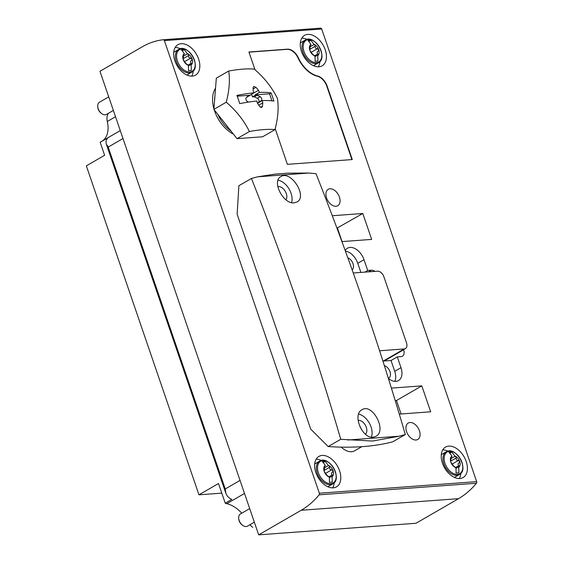 <?xml version="1.0" encoding="UTF-8"?>
<svg xmlns="http://www.w3.org/2000/svg" width="563" height="563" viewBox="0 0 563 563"><rect width="100%" height="100%" fill="white"/><g stroke="black" fill="none" stroke-linecap="round" stroke-linejoin="round"><path stroke-width="0.84" d="M248.987 52.162L287.081 49.354A11.675 7.446 60 0 1 297.996 57.912L298.313 57.736A11.675 7.446 60 0 0 287.397 49.171L248.93 52.007L255.011 69.77M298.313 57.736A25.553 16.299 60 0 0 317.631 76.033A11.675 7.446 60 0 1 327.096 86.012L352.283 159.561L287.39 164.34L275.208 128.758M341.924 241.597L371.671 239.409L362.79 213.49L332.283 215.735M416.008 440.006A9.494 6.052 60 0 0 417.767 439.478A9.494 6.052 60 0 0 418.253 428.225A9.494 6.052 60 0 0 408.259 423.038A9.494 6.052 60 0 0 407.119 433.024A9.494 6.052 60 0 0 416.008 440.006M335.984 206.269A9.494 6.052 60 0 0 337.737 205.741A9.494 6.052 60 0 0 338.229 194.488A9.494 6.052 60 0 0 328.236 189.302A9.494 6.052 60 0 0 327.096 199.295A9.494 6.052 60 0 0 335.984 206.269M374.93 271.387A7.03 4.483 60 0 0 371.503 270.205L367.702 270.486L364.008 259.684A14.068 8.973 60 0 0 347.47 248.206A14.068 8.973 60 0 0 345.196 250.549M388.393 378.456A14.068 8.973 60 0 0 398.534 380.574A14.068 8.973 60 0 0 400.99 367.695L397.288 356.893L401.088 356.611A7.03 4.483 60 0 0 402.39 356.224A7.03 4.483 60 0 0 403.615 349.785L403.572 349.658M214.214 109.778A29.304 18.685 60 0 0 214.616 111.01A29.304 18.685 60 0 0 233.504 134.198M215.538 88.173A29.304 18.685 60 0 0 213.926 108.807M198.605 59.038A17.587 11.211 -120 0 1 195.53 75.132A17.587 11.211 -120 0 1 177.028 65.519A17.587 11.211 -120 0 1 177.936 44.688A17.587 11.211 -120 0 1 198.605 59.038M325.217 49.713A17.587 11.211 -120 0 1 322.149 65.808A17.587 11.211 -120 0 1 303.64 56.194A17.587 11.211 -120 0 1 304.548 35.363A17.587 11.211 -120 0 1 325.217 49.713M466.185 461.449A17.587 11.211 -120 0 1 463.117 477.544A17.587 11.211 -120 0 1 444.608 467.93A17.587 11.211 -120 0 1 445.516 447.092A17.587 11.211 -120 0 1 466.185 461.449M339.573 470.774A17.587 11.211 -120 0 1 336.498 486.868A17.587 11.211 -120 0 1 317.996 477.255A17.587 11.211 -120 0 1 318.904 456.424A17.587 11.211 -120 0 1 339.573 470.774M258.677 534.85L301.212 510.268A93.782 69.031 -94.2 0 0 319.122 494.828A1.407 1.035 -94.2 0 0 319.348 493.216L164.382 40.599A1.407 1.035 -94.2 0 0 163.34 39.734A1.407 1.035 -94.2 0 0 163.312 39.741A93.782 69.031 -94.2 0 0 142.488 46.687L99.961 71.269L258.677 534.85L416.001 523.266L458.528 498.677A93.782 69.031 -94.2 0 0 476.439 483.237A1.407 1.035 -94.2 0 0 476.664 481.632L321.698 29.009A1.407 1.035 -94.2 0 0 320.657 28.15A1.407 1.035 -94.2 0 0 320.629 28.15L163.369 39.734M395.219 400.603L396.486 400.511L421.814 385.873L391.391 388.111M421.814 385.873L430.688 411.792L399.287 414.108M352.135 269.846A7.03 4.483 60 0 0 352.959 263.512A7.03 4.483 60 0 0 347.821 257.798M360.876 272.422L357.751 263.301A14.068 8.973 60 0 0 345.393 251.091M334.197 482.702A17.587 11.211 -120 0 1 332.698 487.868M316.139 459.218A17.587 11.211 -120 0 1 321.36 460.499M460.808 473.377A17.587 11.211 -120 0 1 459.317 478.543M442.75 449.893A17.587 11.211 -120 0 1 447.972 451.174M319.84 61.641A17.587 11.211 -120 0 1 318.341 66.807M301.782 38.157A17.587 11.211 -120 0 1 307.004 39.438M193.229 70.966A17.587 11.211 -120 0 1 191.73 76.132M175.17 47.482A17.587 11.211 -120 0 1 180.392 48.763M364.866 272.126L367.702 270.486M382.91 361.108L391.032 360.51L397.288 356.893M394.811 381.348A14.068 8.973 60 0 0 394.733 371.313L391.032 360.51M388.343 378.294A7.03 4.483 60 0 0 388.759 378.097A7.03 4.483 60 0 0 389.948 371.566A7.03 4.483 60 0 0 384.36 365.668M396.486 400.511L401.088 413.974M336.956 228.163L362.79 213.49M342.072 241.59L337.462 228.128M351.917 159.582L326.786 86.188A11.675 7.446 60 0 0 317.314 76.209L317.631 76.033M297.996 57.912A25.553 16.299 60 0 0 317.314 76.209M379.568 350.693A6.334 4.04 60 0 0 380.292 350.721L404.22 348.954A6.334 4.04 60 0 0 405.388 348.603A6.334 4.04 60 0 0 406.5 342.811L383.867 276.707A6.334 4.04 60 0 0 377.597 271.19L353.663 272.949A6.334 4.04 60 0 0 353.254 273.013M122.987 138.533L108.195 147.084L106.189 143.846L105.999 141.404A11.675 7.446 -120 0 1 107.997 137.766L100.179 142.284L104.627 155.282L86.336 165.86L198.957 494.814L221.794 493.132M115.521 116.724L107.294 121.481A11.675 7.446 -120 0 1 107.962 114.289M107.294 121.481A25.553 16.299 -120 0 1 102.572 140.82M100.179 142.284A11.675 7.446 -120 0 1 100.847 141.82L120.271 130.595M244.504 493.455L226.79 503.695A11.675 7.446 -120 0 1 225.242 503.195L231.808 499.395A11.675 7.446 -120 0 1 227.48 496.228L225.911 493.519L225.242 488.973L108.195 147.084M226.79 503.695A29.304 18.685 -120 0 1 241.78 513.189M198.957 494.814L218.507 483.518L225.242 503.195M252.759 527.327A11.675 7.446 -120 0 1 249.937 524.716M329.214 476.945A6.566 4.187 -120 0 1 328.215 476.502L329.214 476.945A23.357 17.193 85.8 0 1 329.432 482.364A20.571 4.673 -18.9 0 1 332.219 482.16A23.357 17.193 -94.2 0 0 332.001 476.741L331.663 476.389L332.649 476.178A6.566 4.187 -120 0 1 332.001 476.741M328.215 476.502A6.566 4.187 -120 0 1 324.211 471.428L327.004 475.334L328.764 476.657M332.494 476.305L332.247 474.947C331.135 473.912 331.206 472.997 332.459 472.195L332.212 472.336M324.415 466.516L325.259 466.03L324.633 466.03A6.566 4.187 -120 0 1 325.28 465.46L325.259 466.03L324.633 466.03L324.211 471.428A6.566 4.187 -120 0 1 324.633 466.03M328.067 465.256A6.566 4.187 -120 0 1 329.059 465.7L328.039 465.819L328.067 465.256A23.357 17.193 -94.2 0 0 325.118 461.421A20.571 4.673 161.1 0 0 322.332 461.625A23.357 17.193 85.8 0 1 325.28 465.46M328.187 465.721L324.401 467.923M324.098 470.45L329.615 467.262L329.059 465.7A6.566 4.187 -120 0 1 333.071 470.774A6.566 4.187 -120 0 1 332.649 476.178M329.306 477.748L331.663 476.389M329.615 467.262C329.404 468.866 330.087 469.732 331.656 469.845L333.071 470.774L332.536 472.153M254.335 522.175L247.431 526.166A7.03 4.483 -120 0 1 242.674 525.349A7.03 4.483 -120 0 1 239.162 520.423A7.03 4.483 -120 0 1 238.719 518.516A7.03 4.483 -120 0 1 240.394 513.984L249.698 508.607M242.674 525.349L241.963 524.829A5.595 3.568 -120 0 1 239.176 520.909A5.595 3.568 -120 0 1 238.825 519.389L238.719 518.516M323.169 462.547L325.118 461.421M188.246 65.209A6.566 4.187 -120 0 1 187.247 64.766L188.246 65.209A23.357 17.193 85.8 0 1 188.464 70.628A20.571 4.673 -18.9 0 1 191.251 70.424A23.357 17.193 -94.2 0 0 191.033 65.005L190.695 64.654L191.68 64.442A6.566 4.187 -120 0 1 191.033 65.005M187.247 64.766A6.566 4.187 -120 0 1 183.242 59.692L186.029 63.598L187.796 64.921M191.526 64.569L191.279 63.211C190.167 62.176 190.238 61.261 191.49 60.459L191.244 60.6M183.447 54.78L184.291 54.294L183.665 54.294A6.566 4.187 -120 0 1 184.312 53.731L184.291 54.294L183.665 54.294L183.165 58.672M187.099 53.52A6.566 4.187 -120 0 1 188.091 53.964L187.071 54.083L187.099 53.52A23.357 17.193 -94.2 0 0 184.15 49.685A20.571 4.673 161.1 0 0 181.363 49.889A23.357 17.193 85.8 0 1 184.312 53.731M187.219 53.985L183.432 56.187M183.186 58.658L183.242 59.692A6.566 4.187 -120 0 1 183.665 54.294M183.13 58.714L188.647 55.526L188.091 53.964A6.566 4.187 -120 0 1 192.103 59.045A6.566 4.187 -120 0 1 191.68 64.442M188.338 66.019L190.695 64.654M188.647 55.526C188.436 57.13 189.119 57.996 190.688 58.109L192.103 59.045L191.568 60.417M113.367 110.439L106.463 114.43A7.03 4.483 -120 0 1 101.699 113.613A7.03 4.483 -120 0 1 98.194 108.694A7.03 4.483 -120 0 1 97.751 106.78A7.03 4.483 -120 0 1 99.419 102.255L108.729 96.871M101.699 113.613L100.995 113.093A5.595 3.568 -120 0 1 98.208 109.173A5.595 3.568 -120 0 1 97.856 107.653L97.751 106.78M182.201 50.811L184.15 49.685M455.826 467.621A6.566 4.187 -120 0 1 454.834 467.177L455.826 467.621A23.357 17.193 85.8 0 1 456.051 473.04A20.571 4.673 -18.9 0 1 458.831 472.829A23.357 17.193 -94.2 0 0 458.613 467.417L458.275 467.065L459.26 466.854A6.566 4.187 -120 0 1 458.613 467.417M454.834 467.177A6.566 4.187 -120 0 1 450.822 462.103L453.616 466.009L455.376 467.332M459.105 466.98L458.859 465.622C457.754 464.588 457.825 463.666 459.077 462.87L458.831 463.011M451.026 457.191L451.871 456.699L451.245 456.706A6.566 4.187 -120 0 1 451.899 456.136L451.871 456.699L451.245 456.706L450.724 461.097M454.679 455.931A6.566 4.187 -120 0 1 455.678 456.375L454.658 456.494L454.679 455.931A23.357 17.193 -94.2 0 0 451.737 452.096A20.571 4.673 161.1 0 0 448.95 452.3A23.357 17.193 85.8 0 1 451.899 456.136M454.805 456.396L451.019 458.599M450.738 461.09L450.822 462.103A6.566 4.187 -120 0 1 451.245 456.706M450.71 461.118L456.227 457.93L455.678 456.375A6.566 4.187 -120 0 1 459.682 461.449A6.566 4.187 -120 0 1 459.26 466.854M455.917 468.423L458.275 467.065M456.227 457.93C456.023 459.542 456.699 460.407 458.268 460.52L459.682 461.449L459.155 462.828M449.781 453.222L451.737 452.096M314.858 55.885A6.566 4.187 -120 0 1 313.865 55.441L314.858 55.885A23.357 17.193 85.8 0 1 315.083 61.304A20.571 4.673 -18.9 0 1 317.863 61.1A23.357 17.193 -94.2 0 0 317.645 55.681L317.307 55.329L318.292 55.118A6.566 4.187 -120 0 1 317.645 55.681M313.865 55.441A6.566 4.187 -120 0 1 309.854 50.367L312.648 54.273L314.407 55.596M318.137 55.244L317.891 53.886C316.786 52.852 316.856 51.937 318.102 51.134L317.863 51.275M310.058 45.455L310.903 44.97L310.276 44.97A6.566 4.187 -120 0 1 310.924 44.4L310.903 44.97L310.276 44.97L309.854 50.367A6.566 4.187 -120 0 1 310.276 44.97M313.711 44.195A6.566 4.187 -120 0 1 314.71 44.639L313.69 44.758L313.711 44.195A23.357 17.193 -94.2 0 0 310.769 40.36A20.571 4.673 161.1 0 0 307.982 40.564A23.357 17.193 85.8 0 1 310.924 44.4M313.837 44.66L310.051 46.863M309.741 49.389L315.259 46.201L314.71 44.639A6.566 4.187 -120 0 1 318.714 49.713A6.566 4.187 -120 0 1 318.292 55.118M314.949 56.687L317.307 55.329M315.259 46.201C315.055 47.806 315.73 48.671 317.3 48.784L318.714 49.713L318.186 51.092M308.813 41.486L310.769 40.36M239.704 103.634A79.587 18.072 -18.9 0 1 256.798 101.023A79.608 58.911 84.4 0 1 257.46 103.261A79.432 60.093 43.2 0 1 259.585 106.463L261.76 107.442L262.435 106.252A79.432 43.161 -62.4 0 0 262.787 102.867A79.608 58.278 -92.8 0 0 262.175 100.622A79.587 18.072 -18.9 0 1 273.885 101.122A75.583 55.638 -94.2 0 0 271.077 92.909A79.587 18.072 161.1 0 0 259.367 92.416A79.608 58.911 -95.6 0 0 258.487 90.305A79.432 60.093 -136.8 0 0 255.954 87.335L253.603 86.463L253.104 87.547A79.432 43.161 117.6 0 1 253.16 90.699A79.608 58.278 87.2 0 1 253.983 92.811A79.587 18.072 161.1 0 0 236.889 95.428A75.583 55.638 85.8 0 1 238.388 99.482A75.583 55.638 85.8 0 1 239.704 103.634M226.256 102.213A72.641 54.555 40.3 0 1 249.402 131.51A72.641 16.496 -18.9 0 1 274.983 129.631A72.641 38.059 -60.6 0 0 277.425 98.441A72.641 54.555 -139.7 0 0 254.279 69.143A72.641 16.496 161.1 0 0 228.691 71.029A72.641 38.059 119.4 0 1 226.256 102.213L213.884 109.363L216.319 78.18L228.691 71.029M259.367 92.416L255.138 94.858L255.292 95.281L257.207 95.189L260.12 96.709A2.393 1.527 -120 0 1 261.64 98.588A2.393 1.527 -120 0 1 261.45 100.594L260.528 101.579M251.534 94.232L258.487 90.305M251.584 94.295L252.506 96.892L255.292 95.281M262.175 100.622L257.953 103.071L257.812 102.642L257.354 102.909M258.762 105.19L262.787 102.867M253.983 92.811L246.622 97.336M274.983 129.631L262.611 136.781L237.03 138.66L213.884 109.363M231.175 131.249A28.136 17.939 -120 0 1 217.811 114.338M214.594 100.235A28.136 17.939 -120 0 1 214.939 95.844M237.03 138.66L249.402 131.51M252.506 96.892L254.427 96.794L257.207 95.189M254.427 96.794L257.333 98.314A2.393 1.527 -120 0 1 258.853 100.2A2.393 1.527 -120 0 1 258.663 102.206L258.297 102.6M258.86 102.543L257.812 102.642M248.473 102.079L247.586 101.621A2.393 1.527 -120 0 1 246.066 99.735A2.393 1.527 -120 0 1 246.256 97.73L248.009 95.865L249.895 95.682M237.185 96.182L249.754 95.26M255.138 94.858L269.543 93.796L271.077 92.909M269.543 93.796L271.95 100.84M294.175 202.835L296.919 201.997C307.961 196.705 290.853 169.801 280.881 176.641C271.429 181.004 283.28 204.46 294.175 202.835M405.318 434.53L399.04 436.241L372.516 441.061L340.742 439.288L328.173 446.55C352.945 448.204 374.472 446.621 392.749 441.793L405.318 434.53A2344.543 1725.813 -94.2 0 0 316.012 173.707L308.925 173.038L287.869 173.151L275.293 174.08L257.608 176.817L251.443 178.464A2344.543 1725.813 85.8 0 1 340.742 439.288M373.114 437.198L375.908 436.332C387.295 430.843 372.389 402.665 361.939 409.78C352.199 414.312 362.157 438.866 373.114 437.198M341.248 447.135A16.883 10.767 60 0 0 354.669 450.787L361.763 446.691M251.443 178.464L238.874 185.727L237.143 214.25L310.713 429.126L328.173 446.55M291.599 202.61A15.004 9.571 60 0 0 288.939 188.753A15.004 9.571 60 0 0 278.045 180.209M285.997 199.809A7.973 5.081 60 0 0 285.082 191.047A7.973 5.081 60 0 0 277.812 186.684M371.362 437.113A15.004 9.571 60 0 0 369.434 423.299A15.004 9.571 60 0 0 358.638 414.051M361.46 429.548A7.973 5.081 60 0 0 359.961 426.796M365.443 434.2A7.973 5.081 60 0 0 365.549 425.544A7.973 5.081 60 0 0 358.117 420.364M164.382 40.599L321.698 29.009M319.348 493.216L476.664 481.632M301.212 510.268L458.528 498.677M319.122 494.828L476.439 483.237M357.751 263.301L364.008 259.684M368.659 271.845L371.503 270.205M394.733 371.313L400.99 367.695M384.191 361.01L403.615 349.785M380.292 350.721L379.687 351.066M404.22 348.954L383.241 361.08M240.042 480.422L225.242 488.973M318.398 472.758A12.52 7.981 -120 0 1 327.659 461.836A12.52 7.981 -120 0 1 334.492 481.815A12.52 7.981 -120 0 1 318.398 472.758M329.059 476.791L332.247 474.947M317.243 473.216A13.132 8.375 -120 0 1 319.538 461.196C328.996 454.714 343.022 478.972 332.677 483.934A13.132 8.375 -120 0 1 317.243 473.216M325.513 473.392L331.656 469.845M177.429 61.022A12.52 7.981 -120 0 1 186.684 50.1A12.52 7.981 -120 0 1 193.524 70.079A12.52 7.981 -120 0 1 177.429 61.022M188.091 65.055L191.279 63.211M176.275 61.487A13.132 8.375 -120 0 1 178.57 49.467C188.028 42.978 202.047 67.236 191.709 72.198A13.132 8.375 -120 0 1 176.275 61.487M184.544 61.656L190.688 58.109M445.016 463.433A12.52 7.981 -120 0 1 454.271 452.511A12.52 7.981 -120 0 1 461.111 472.491A12.52 7.981 -120 0 1 445.016 463.433M455.671 467.459L458.859 465.622M443.862 463.891A13.132 8.375 -120 0 1 446.156 451.871C455.615 445.389 469.633 469.648 459.295 474.609A13.132 8.375 -120 0 1 443.862 463.891M452.131 464.067L458.268 460.52M304.048 51.697A12.52 7.981 -120 0 1 313.302 40.775A12.52 7.981 -120 0 1 320.143 60.755A12.52 7.981 -120 0 1 304.048 51.697M314.703 55.73L317.891 53.886M302.894 52.155A13.132 8.375 -120 0 1 305.188 40.135C314.647 33.653 328.665 57.912 318.327 62.873A13.132 8.375 -120 0 1 302.894 52.155M311.163 52.331L317.3 48.784M253.146 88.961L255.954 87.335M257.333 98.314L260.12 96.709M258.663 102.206L261.45 100.594M260.5 107.371L262.435 106.252M399.04 436.241L347.723 440.02M308.925 173.038L257.608 176.817M163.34 39.734L320.657 28.15M405.388 348.603L383.889 361.038M225.679 492.745L106.428 144.438M319.538 461.196L314.675 464.011M332.677 483.934L327.814 486.749M178.57 49.467L173.707 52.275M191.709 72.198L186.846 75.013M446.156 451.871L441.286 454.686M459.295 474.609L454.425 477.417M305.188 40.135L300.318 42.95M318.327 62.873L313.457 65.681M215.488 88.841L214.939 89.158"/></g></svg>
